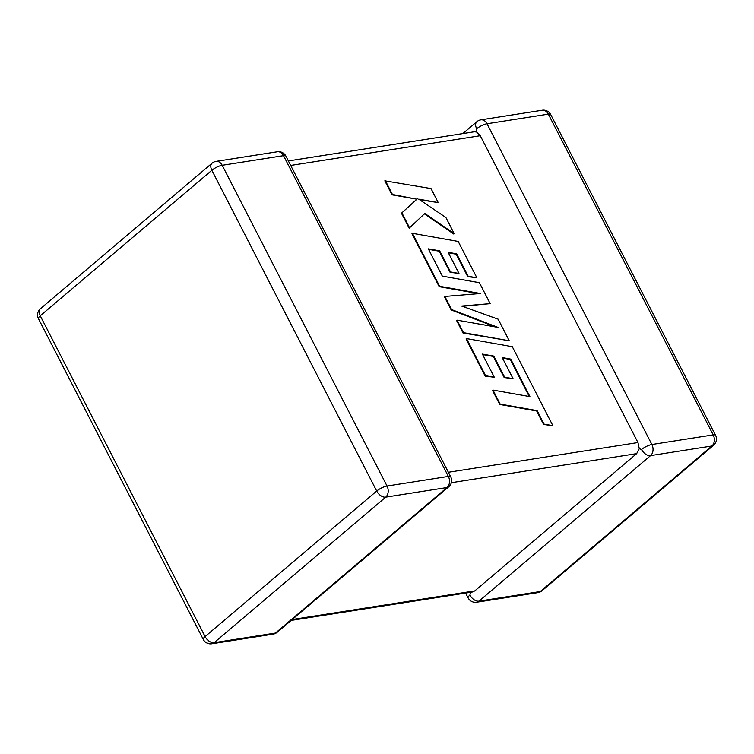 <?xml version="1.0" encoding="UTF-8"?>
<svg xmlns="http://www.w3.org/2000/svg" width="754" height="754" viewBox="0 0 754 754"><rect width="100%" height="100%" fill="white"/><g stroke="black" fill="none" stroke-linecap="round" stroke-linejoin="round"><path stroke-width="1.13" d="M465.633 593.068L468.121 597.913A8.143 2.262 -27.2 0 1 469.921 595.047L470.543 591.758M715.555 435.322A8.143 2.262 152.8 0 0 713.199 434.898A8.143 5.994 -98.9 0 1 711.889 446L650.561 455.623L478.95 601.155L540.279 591.532L711.889 446A8.143 5.033 -130.3 0 0 713.576 445.256A8.143 8.143 0 0 0 715.555 435.322L550.712 114.561A8.143 2.262 -27.2 0 0 548.346 114.137A8.143 5.994 -98.9 0 0 542.201 110.235L480.873 119.848A8.143 5.994 -98.9 0 1 487.018 123.75L651.871 444.511L713.199 434.898L548.346 114.137L487.018 123.75A8.143 2.262 -27.2 0 0 476.688 128.755L476.537 131.969L480.26 135.711L290.686 165.437M288.367 160.932L474.134 131.809L476.537 131.969M292.203 619.534L474.803 590.9L636.649 453.654L451.335 482.711M641.531 449.516A8.143 2.262 152.8 0 1 651.871 444.511A8.143 5.994 -98.9 0 1 650.561 455.623A8.143 5.033 -130.3 0 1 641.531 449.516L639.288 448.649L636.649 453.654M448.376 472.277L637.95 442.551L639.288 448.649M637.95 442.551L480.26 135.711M474.803 590.9L472.513 591.984L291.157 620.419M510.741 359.102L529.911 396.623L492.975 390.082L500.175 404.097L537.112 410.638L544.039 424.106L552.88 425.671L512.286 346.689L466.5 338.574L485.604 375.746L494.304 377.254L482.4 354.088L493.766 356.086L504.614 377.198L513.069 378.678L502.211 357.556L510.741 359.102L510.317 359.469L529.233 396.5M492.975 390.082L492.541 390.449L499.751 404.464L536.688 410.996L543.606 424.474L552.88 425.671M466.5 338.574L466.076 338.942L485.18 376.114L494.304 377.254M482.645 354.578L493.333 356.444L504.181 377.556L513.069 378.678M502.466 358.046L510.317 359.469M490.166 303.636L479.393 282.684L442.325 276.124L428.31 248.848L439.667 250.828L450.524 271.949L458.979 273.429L448.121 252.307L456.651 253.844L468.177 276.266L476.867 277.774L458.187 241.431L412.41 233.306L439.648 286.313L480.392 293.513L444.851 296.435L451.589 309.555L497.979 327.387L457.037 320.148L463.465 332.646L509.242 340.761L498.149 319.178L461.674 306.058L490.166 303.636L462.419 306.322M509.242 340.761L463.031 333.014L456.604 320.516L457.037 320.148M428.555 249.329L439.233 251.195L450.091 272.307L458.979 273.429M448.376 252.797L456.217 254.211L467.744 276.633L476.867 277.774M412.41 233.306L411.976 233.674L439.214 286.68L478.686 293.655M444.851 296.435L444.417 296.803L451.156 309.913L495.416 326.934M454.21 233.674L445.887 217.482L418.715 199.15L438.225 202.59L431.034 188.575L384.823 180.837L392.014 194.834L416.858 199.207L401.458 213.212L409.149 228.179L424.804 213.467L454.21 233.674L453.776 234.042L424.398 213.853M385.256 180.479L392.448 194.466L392.014 194.834M392.448 194.466L416.858 199.207M417.292 198.849L401.458 213.212M401.891 212.845L409.582 227.821M419.601 199.744L438.225 202.59M468.121 597.913A8.143 8.143 0 0 0 476.632 602.239A8.143 5.994 -98.9 0 0 478.95 601.155A8.143 5.033 -130.3 0 1 469.921 595.047M211.799 643.765A8.143 5.994 81.1 0 0 214.117 642.681L275.446 633.058L447.056 487.527L385.728 497.15L214.117 642.681A8.143 5.033 -130.3 0 1 205.088 636.574L376.698 491.043L211.855 170.281L40.245 315.813L205.088 636.574A8.143 2.262 152.8 0 0 203.288 639.439A8.143 8.143 0 0 0 211.799 643.765L273.127 634.152A8.143 8.143 0 0 0 277.133 632.314A8.143 5.033 -130.3 0 1 275.446 633.058A8.143 5.994 81.1 0 1 273.127 634.152M283.513 155.663L222.185 165.286L387.038 486.038L448.366 476.424L283.513 155.663A8.143 2.262 -27.2 0 1 285.879 156.087A8.143 8.143 0 0 0 277.368 151.761A8.143 5.994 81.1 0 1 283.513 155.663M212.034 163.213A8.143 5.033 -130.3 0 0 211.855 170.281A8.143 2.262 -27.2 0 1 222.185 165.286A8.143 5.994 81.1 0 0 216.04 161.375A8.143 8.143 0 0 0 212.034 163.213L40.424 308.744A8.143 8.143 0 0 0 38.445 318.678A8.143 2.262 -27.2 0 1 40.245 315.813A8.143 5.033 -130.3 0 1 40.424 308.744M387.038 486.038A8.143 2.262 152.8 0 0 376.698 491.043A8.143 5.033 -130.3 0 0 385.728 497.15A8.143 5.994 81.1 0 0 387.038 486.038M448.366 476.424A8.143 5.994 81.1 0 1 447.056 487.527A8.143 5.033 -130.3 0 0 448.743 486.782A8.143 8.143 0 0 0 450.722 476.848A8.143 2.262 152.8 0 0 448.366 476.424M541.966 590.787A8.143 5.033 -130.3 0 1 540.279 591.532A8.143 5.994 -98.9 0 1 537.96 592.625A8.143 8.143 0 0 0 541.966 590.787L713.576 445.256M476.688 128.755A8.143 5.033 -130.3 0 1 476.867 121.686L462.843 133.581M216.04 161.375L277.368 151.761M38.445 318.678L203.288 639.439M450.722 476.848L285.879 156.087M277.133 632.314L448.743 486.782M550.712 114.561A8.143 8.143 0 0 0 542.201 110.235M480.873 119.848A8.143 8.143 0 0 0 476.867 121.686M476.632 602.239L537.96 592.625"/></g></svg>
